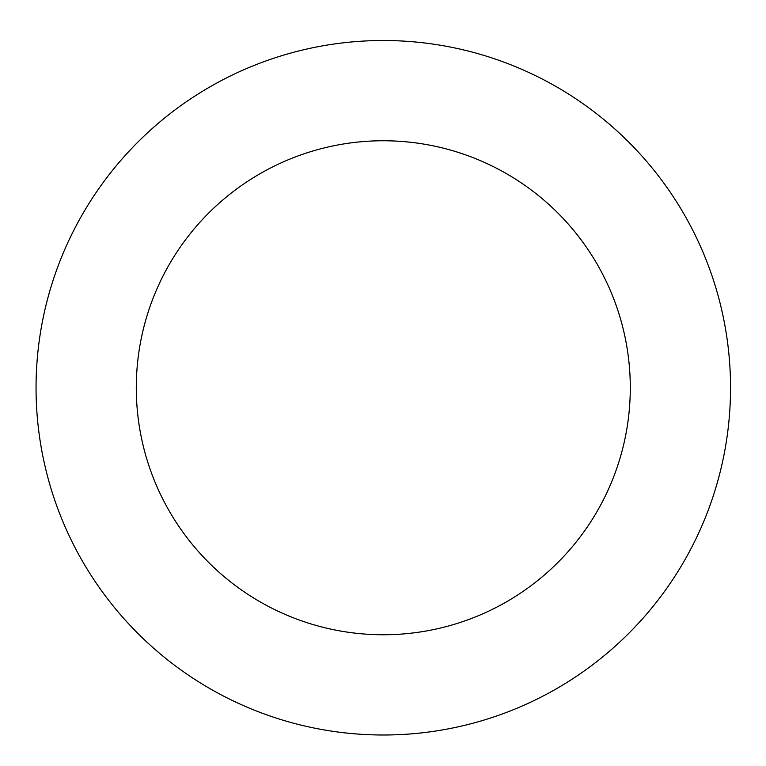 <?xml version="1.0" encoding="UTF-8"?>
<svg xmlns="http://www.w3.org/2000/svg" width="766" height="766" viewBox="0 0 766 766"><rect width="100%" height="100%" fill="white"/><g stroke="black" fill="none" stroke-linecap="round" stroke-linejoin="round"><path stroke-width="1.15" d="M380.884 40.521A347.237 347.237 0 0 0 83.781 563.45A347.237 347.237 0 0 0 685.206 559.295A347.237 347.237 0 0 0 380.884 40.521M381.583 140.762A246.997 246.997 0 0 0 170.244 512.732A246.997 246.997 0 0 0 598.045 509.773A246.997 246.997 0 0 0 381.583 140.762"/></g></svg>
